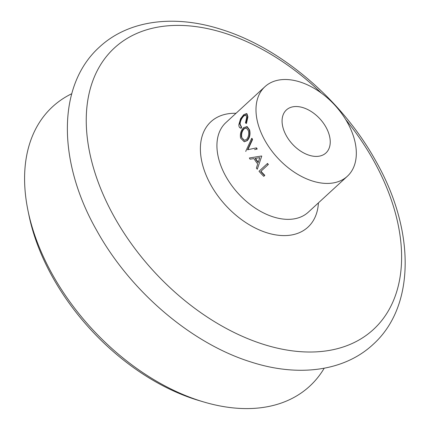 <?xml version="1.0" encoding="UTF-8"?>
<svg xmlns="http://www.w3.org/2000/svg" width="430" height="430" viewBox="0 0 430 430"><rect width="100%" height="100%" fill="white"/><g stroke="black" fill="none" stroke-linecap="round" stroke-linejoin="round"><path stroke-width="0.64" d="M245.82 151.462A61.345 39.216 47.4 0 1 245.74 151.301L251.684 138.385A61.345 39.216 47.4 0 0 252.173 139.594L247.535 149.774L256.205 147.931A61.345 39.216 47.4 0 0 256.334 148.173A61.345 39.216 47.4 0 0 256.877 149.124L254.565 149.608M256.28 147.915L256.533 147.861A60.861 38.904 47.4 0 0 256.667 148.097A60.861 38.904 47.4 0 0 257.199 149.043L256.877 149.124M261.746 156.138L257.291 169.243A61.345 39.216 47.4 0 1 256.393 168.13L257.71 163.98A61.345 39.216 47.4 0 1 253.904 158.595L250.077 159.186A61.345 39.216 47.4 0 1 249.346 157.987L261.639 155.988A60.861 38.904 47.4 0 0 261.746 156.138L257.291 169.243M267.508 163.454A60.861 38.904 47.4 0 0 268.374 164.437L260.956 171.264A60.861 38.904 47.4 0 0 264.821 175.332L263.767 176.348A61.345 39.216 47.4 0 1 259 171.253L267.508 163.454M264.934 140.497A60.861 38.904 47.4 0 0 347.354 176.262A60.861 38.904 47.4 0 0 347.381 122.442A60.861 38.904 47.4 0 0 264.955 86.677A60.861 38.904 47.4 0 0 264.934 140.497M71.729 93.735A189.883 121.378 47.4 0 0 28.02 210.775A189.883 121.378 47.4 0 0 52.508 274.63A189.883 121.378 47.4 0 0 203.927 402.018A189.883 121.378 47.4 0 0 324.204 368.231M28.02 210.775L29.003 215.543A183.782 117.476 47.4 0 0 52.702 277.35A183.782 117.476 47.4 0 0 199.257 400.642L203.927 402.018M325.945 127.14A29.213 18.673 47.4 0 0 286.38 109.967A29.213 18.673 47.4 0 0 286.369 135.799A29.213 18.673 47.4 0 0 325.935 152.972A29.213 18.673 47.4 0 0 325.945 127.14M251.684 138.385L252.055 138.39A60.861 38.904 47.4 0 0 252.534 139.594L247.879 149.737M246.745 126.495L249.233 129.935C250.174 134.181 249.411 137.729 246.944 140.578L244.159 141.723L240.564 138.03C239.913 133.875 240.929 130.403 243.611 127.624L247.153 126.608L249.62 130.005C250.55 134.219 249.782 137.75 247.314 140.594L244.342 141.728M246.008 114.907L243.896 115.928C241.595 118.218 240.327 120.932 240.085 124.071L241.38 126.823M241.225 126.769L240.816 128.151C239.51 127.898 238.849 126.743 238.838 124.678L240.558 118.771L243.692 114.703L246.551 113.547L247.529 116.675L246.046 123.34L245.465 122.867L246.68 117.39L245.815 114.772L243.498 115.713C241.198 118.003 239.924 120.733 239.687 123.894L241.123 126.732L241.622 126.915L241.214 128.285L240.434 128.059L241.214 128.285M246.551 113.547L246.965 113.762L247.927 116.847L246.444 123.48L246.046 123.34M243.498 115.713L243.896 115.928M239.687 123.894L240.085 124.071M247.529 116.675L247.927 116.847M246.944 140.578L247.314 140.594M249.233 129.935L249.62 130.005M241.402 137.208L244.245 140.357L246.546 139.449C248.524 137.111 249.142 134.219 248.4 130.768L246.213 127.812L243.772 128.699C241.628 130.989 240.838 133.821 241.402 137.208L244.433 140.368M246.411 127.877L244.17 128.812C242.025 131.096 241.23 133.918 241.789 137.278M244.17 128.812L243.772 128.699M252.173 139.594L252.534 139.594M256.205 147.931L256.533 147.861M249.346 157.987L261.639 155.988M258.14 162.653L259.784 157.665L255.141 158.407A61.345 39.216 47.4 0 0 258.14 162.653M255.484 158.353A60.861 38.904 47.4 0 0 258.258 162.287M267.267 163.653A61.345 39.216 47.4 0 0 268.137 164.642L268.374 164.437M268.137 164.642L260.956 171.264M260.72 171.468A61.345 39.216 47.4 0 0 264.617 175.569M264.955 86.677L225.895 122.604A60.861 38.904 47.4 0 0 225.874 176.424A60.861 38.904 47.4 0 0 308.294 212.189L347.354 176.262M236.016 113.294A71.638 45.79 47.4 0 0 210.915 185.061A71.638 45.79 47.4 0 0 275.614 234.871A71.638 45.79 47.4 0 0 318.42 202.879M321.393 93.117A191.275 122.265 47.4 0 0 127.366 38.286A191.275 122.265 47.4 0 0 114.364 217.075A191.275 122.265 47.4 0 0 333.809 349.536A191.275 122.265 47.4 0 0 373.487 160.342A191.275 122.265 47.4 0 0 345.645 119.486M99.486 47.037C56.561 85.651 57.711 162.18 96.696 230.426C130.107 291.029 191.119 343.344 250.717 361.91C297.635 377.196 343.844 371.627 373.057 344.462C415.982 305.848 414.832 229.324 375.847 161.073C342.398 100.405 281.295 48.047 221.611 29.525C174.768 14.319 128.651 19.914 99.486 47.037M244.514 141.75L244.159 141.723"/></g></svg>
